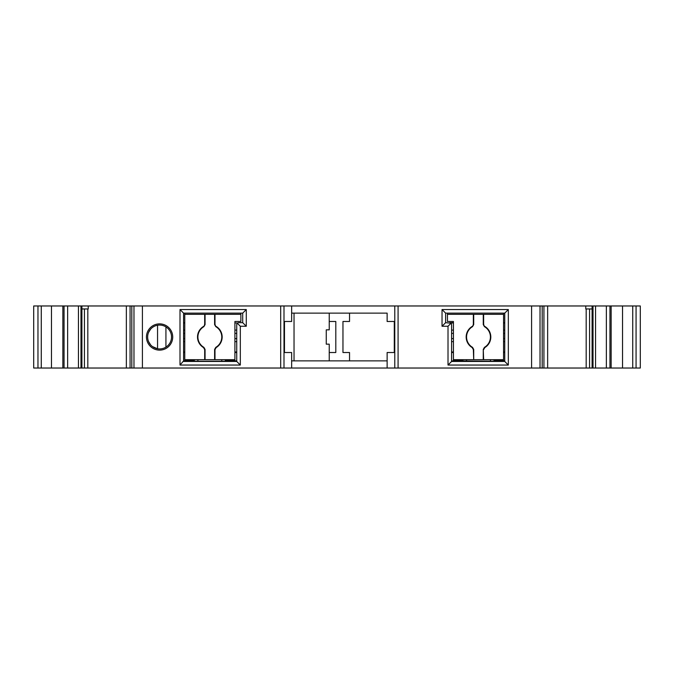 <?xml version="1.0" encoding="UTF-8"?>
<svg xmlns="http://www.w3.org/2000/svg" width="674" height="674" viewBox="0 0 674 674"><rect width="100%" height="100%" fill="white"/><g stroke="black" fill="none" stroke-linecap="round" stroke-linejoin="round"><path stroke-width="1.01" d="M240.871 313.132L240.871 321.481L234.906 321.481L240.871 321.481M194.323 360.278L184.769 360.278L184.769 313.132M387.129 313.132L387.129 321.481L387.129 313.132L291.648 313.132M234.906 330.091L236.743 330.091L236.743 324.464L236.743 361.466L183.581 361.466L183.581 313.132L242.707 313.132L246.288 309.551L246.288 326.258L240.323 326.258L240.323 365.047L180 365.047L180 309.551L246.288 309.551M448.008 326.258L442.034 326.258L445.615 322.678L445.615 313.132L442.034 309.551L508.331 309.551L504.75 313.132L504.75 361.466L508.331 365.047L448.008 365.047L448.008 326.258L451.058 323.2L445.615 322.678L445.615 313.132L504.75 313.132L504.75 360.893L494.008 360.893M636.071 368.029L636.071 305.971L640.3 305.971L640.3 368.029L387.129 368.029L387.129 352.519L394.29 352.519L394.29 321.481L387.129 321.481M593.019 368.029L593.019 305.971L291.648 305.971L291.648 321.481L284.487 321.481L284.487 352.519L291.648 352.519L291.648 368.029L387.129 368.029L387.129 352.519M329.241 321.481L329.241 329.839L329.241 313.132L329.241 321.481L335.804 321.481L335.804 352.519L329.241 352.519L329.241 360.868L329.241 344.161L329.241 352.519M349.536 360.868L349.536 352.519L342.965 352.519L342.965 321.481L349.536 321.481L349.536 313.132M294.033 360.868L294.033 313.132M291.648 368.029L33.7 368.029L33.7 305.971L64.055 305.971L64.055 368.029M291.648 305.971L88.235 305.971L88.235 308.953L81.908 308.953M51.46 368.029L51.46 305.971L51.46 368.029M81.908 368.029L81.908 305.971L88.235 305.971M81.908 305.971L64.055 305.971M636.071 305.971L593.019 305.971M33.7 314.556L33.7 361.239M585.765 305.971L585.765 308.953L592.101 308.953M126.35 368.029L126.35 305.971M171.525 337A11.938 11.938 -90 0 1 159.586 348.938A11.938 11.938 -90 0 1 147.657 337A11.938 11.938 -90 0 1 159.586 325.062A11.938 11.938 -90 0 1 171.525 337A11.938 11.938 90 0 0 165.93 326.89L165.93 347.11A11.938 11.938 90 0 0 171.525 337M153.579 326.688L152.526 327.379M150.614 329.131L148.541 332.484M152.526 346.621L157.556 348.761L157.556 325.239M148.541 341.516L150.614 344.869M234.906 322.981L237.526 322.981L236.743 324.464L237.265 323.2L238.529 322.678L242.707 322.678L246.288 326.258M237.265 323.2L240.323 326.258M234.906 351.971L236.743 351.971L236.743 361.466L240.323 365.047M194.323 360.893L183.581 360.893L180 365.047M183.581 360.893L183.581 313.132L180 309.551M242.707 313.132L242.707 322.678L242.707 313.132M242.707 322.678L238.529 322.678M236.743 360.893L225.352 360.893L225.352 360.278L234.906 360.278L234.906 321.481M184.769 314.32L240.871 314.32M205.065 314.32L205.065 324.598L203.868 326.663A11.938 11.938 90 0 0 203.868 347.337L205.065 349.402L205.065 359.68L214.61 359.68L214.61 349.402L215.806 347.337A11.938 11.938 90 0 0 215.806 326.663L214.61 324.598L214.61 314.32M214.61 324.598L214.989 324.379L215.806 326.663M214.989 314.32L214.989 324.379M203.868 326.663L204.685 324.379L204.685 314.32M203.523 326.427A12.309 12.309 90 0 0 203.523 347.573L204.685 349.621L204.685 359.68L184.769 359.68M234.906 359.68L214.989 359.68L214.989 349.621L216.152 347.573A12.309 12.309 90 0 0 216.152 326.427M194.323 359.68L194.323 361.222L197.903 361.247L225.352 361.222L225.352 359.68M504.75 360.893L504.75 361.466L451.588 361.466L451.588 360.893L494.008 361.222L494.008 359.68M236.743 351.971L236.743 330.091M234.906 352.519L236.743 352.519M183.581 352.519L184.769 352.519M183.581 322.678L184.769 322.678M447.452 321.481L453.425 321.481L447.452 321.481L447.452 313.132M451.588 360.893L451.588 324.464L451.058 323.2M494.008 360.278L503.554 360.278L503.554 313.132M503.554 314.32L447.452 314.32M483.266 314.32L483.266 324.598L484.454 326.663A11.938 11.938 90 0 1 484.454 347.337L483.266 349.402L483.266 359.68L473.712 359.68L473.712 349.402L472.525 347.337A11.938 11.938 90 0 1 472.525 326.663L473.712 324.598L473.712 314.32M473.712 324.598L473.342 324.379L472.525 326.663M473.342 314.32L473.342 324.379M484.454 326.663L483.637 324.379L483.637 314.32M483.266 349.402L483.637 359.68L503.554 359.68M483.637 349.621L484.8 347.573A12.309 12.309 90 0 0 484.8 326.427M472.525 347.337L472.179 347.573A12.309 12.309 90 0 1 472.179 326.427M472.179 347.573L473.342 349.621L473.712 359.68M453.425 321.481L453.425 359.68L473.342 359.68M453.425 359.68L453.425 360.278L462.971 360.278M508.331 309.551L508.331 365.047M442.034 326.258L442.034 309.551M387.129 360.868L291.648 360.868M329.241 329.839L326.258 329.839L326.258 344.161L329.241 344.161M326.258 329.839L326.258 344.161M547.65 368.029L547.65 305.971M592.101 368.029L592.101 305.971M640.3 314.918L640.3 360.868M450.788 322.981L451.588 324.464L451.588 361.466L448.008 365.047M449.794 322.678L453.425 322.678M503.554 322.678L504.75 322.678M451.588 352.519L453.425 352.519M503.554 352.519L504.75 352.519M283.998 368.029L283.998 305.971M37.963 368.029L37.963 305.971M41.274 368.029L41.274 305.971M62.859 368.029L62.859 305.971M67.636 368.029L67.636 305.971M78.445 368.029L78.445 305.971M80.981 368.029L80.981 305.971M87.814 368.029L87.814 308.953M84.435 368.029L84.435 308.953M131.818 368.029L131.818 305.971M133.974 368.029L133.974 305.971M142.416 368.029L142.416 305.971M280.696 368.029L280.696 305.971M172.721 337A13.126 13.126 -90 0 1 159.586 350.126A13.126 13.126 -90 0 1 146.46 337A13.126 13.126 -90 0 1 159.586 323.874A13.126 13.126 -90 0 1 172.721 337M197.903 359.68L197.903 361.247M221.771 359.68L221.771 361.247M183.581 351.971L184.769 351.971M183.581 322.981L184.769 322.981M183.581 330.091L184.769 330.091M183.581 333.377L184.769 333.377M234.906 333.377L236.743 333.377M183.581 338.592L184.769 338.592M234.906 338.592L236.743 338.592M234.906 341.634L236.743 341.634M183.581 341.634L184.769 341.634M490.428 359.68L490.428 361.247M466.551 359.68L466.551 361.247M398.081 368.029L398.081 305.971M531.584 368.029L531.584 305.971M394.779 368.029L394.779 305.971M540.026 368.029L540.026 305.971M542.182 368.029L542.182 305.971M586.186 368.029L586.186 308.953M589.565 368.029L589.565 308.953M595.555 368.029L595.555 305.971M606.364 368.029L606.364 305.971M611.141 368.029L611.141 305.971M622.54 368.029L622.54 305.971M622.549 368.029L622.549 305.971M632.734 368.029L632.734 305.971M503.554 322.981L504.75 322.981M450.805 322.981L453.425 322.981M451.588 330.091L453.425 330.091M503.554 330.091L504.75 330.091M451.588 333.377L453.425 333.377M503.554 333.377L504.75 333.377M451.588 338.592L453.425 338.592M503.554 338.592L504.75 338.592M503.554 341.634L504.75 341.634M451.588 341.634L453.425 341.634M451.588 351.971L453.425 351.971M503.554 351.971L504.75 351.971M130.074 305.971L130.074 368.029M543.926 305.971L543.926 368.029M609.945 305.971L609.945 368.029"/></g></svg>
